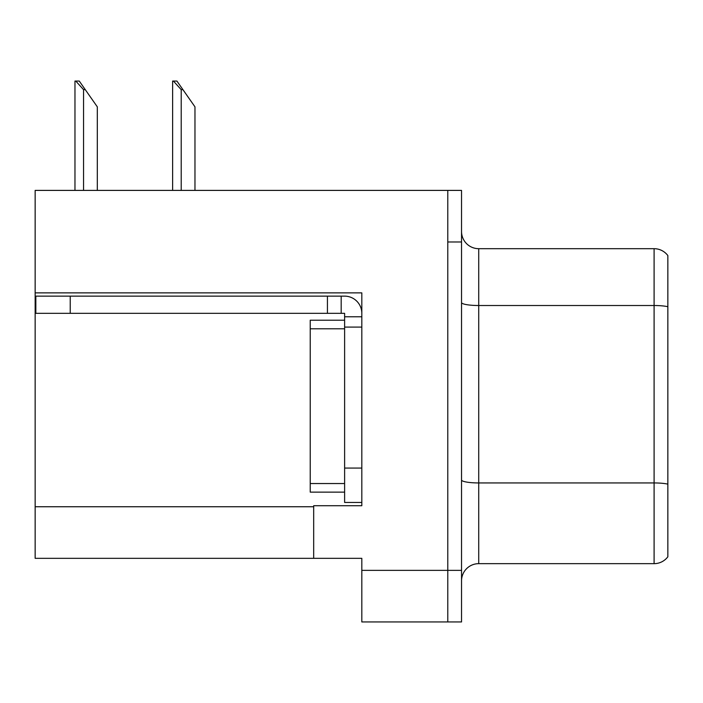 <?xml version="1.0" encoding="UTF-8"?>
<svg xmlns="http://www.w3.org/2000/svg" width="703" height="703" viewBox="0 0 703 703"><rect width="100%" height="100%" fill="white"/><g stroke="black" fill="none" stroke-linecap="round" stroke-linejoin="round"><path stroke-width="1.05" d="M361.817 327.088L361.817 468.066L344.619 468.066L344.619 502.452L361.817 502.452L361.817 468.066L361.817 505.721L313.679 505.721L313.679 558.331L35.15 558.331L35.15 292.87L361.817 292.87L361.817 327.088L344.619 327.088L344.619 313.336L327.431 313.336L327.431 296.139L344.619 296.139A17.197 17.197 0 0 1 361.817 313.345M313.679 558.331L361.817 558.331L361.817 621.944L447.785 621.944L447.785 570.37L447.785 621.944L461.537 621.944L461.537 570.37L447.785 570.37L447.785 190.399L35.15 190.399L35.15 292.87M461.537 580.854A17.197 17.197 0 0 1 478.725 563.657L654.098 563.657L654.098 248.686L478.725 248.686A17.197 17.197 0 0 1 461.537 231.489A17.197 17.197 0 0 0 478.725 248.686L478.725 563.657M447.785 190.399L461.537 190.399L461.537 241.981L447.785 241.981L447.785 570.37L361.817 570.37M667.85 255.567A17.197 17.197 0 0 0 654.098 248.686A17.197 17.197 0 0 1 667.85 255.567L667.85 556.785A17.197 17.197 0 0 1 654.098 563.657M461.537 241.981L461.537 570.37M667.85 307.905L667.85 306.71L667.85 307.905M173.421 81.056L176.91 81.056L182.929 89.65L181.216 89.65L173.421 81.056L172.622 81.056L172.622 190.399M194.968 190.399L194.968 106.847L182.929 89.65M75.766 81.056L79.254 81.056L85.274 89.65L83.56 89.65L75.766 81.056L74.966 81.056L74.966 190.399M97.313 190.399L97.313 106.847L85.274 89.65M70.221 313.336L70.221 296.139L35.835 296.139L35.835 313.336L327.431 313.336M70.221 296.139L327.431 296.139M344.619 502.452L361.817 502.452M341.183 313.336L341.183 296.139M361.817 316.772L344.619 316.772M344.619 468.066L344.619 320.208L310.234 320.208L310.234 492.135L344.619 492.135M35.15 506.749L313.679 506.749M667.85 306.71A17.197 2.988 180 0 0 654.098 305.515L478.725 305.515A17.197 2.988 0 0 1 461.537 302.527M667.85 484.139A17.197 2.988 180 0 0 654.098 482.943L478.725 482.943A17.197 2.988 0 0 1 461.537 479.964M181.216 190.399L181.216 89.65M83.56 190.399L83.56 89.65M310.234 483.541L344.619 483.541M310.234 328.802L344.619 328.802"/></g></svg>
